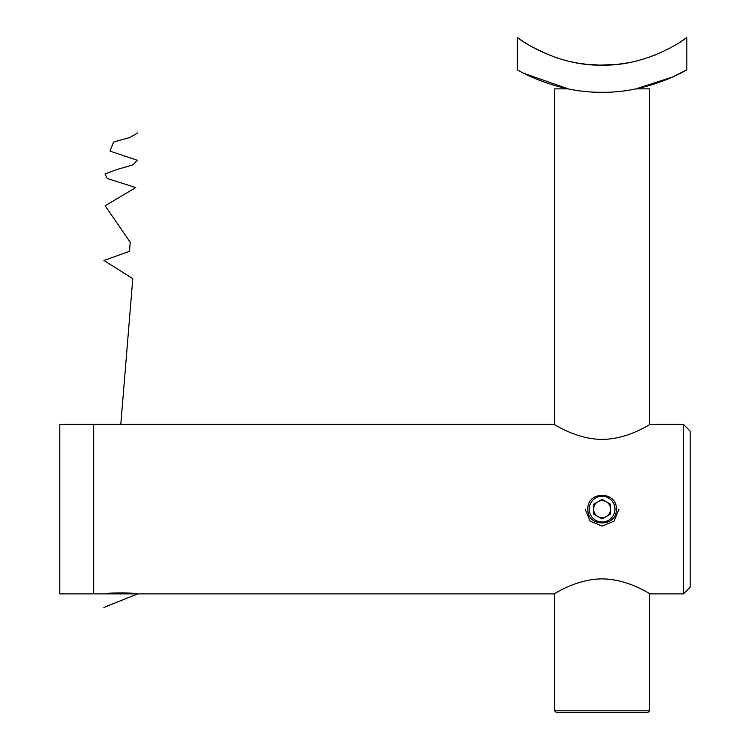 <?xml version="1.0" encoding="UTF-8"?>
<svg xmlns="http://www.w3.org/2000/svg" width="750" height="750" viewBox="0 0 750 750"><rect width="100%" height="100%" fill="white"/><g stroke="black" fill="none" stroke-linecap="round" stroke-linejoin="round"><path stroke-width="1.12" d="M616.322 509.138C617.203 490.8 586.987 490.744 587.85 509.138C586.969 527.503 617.203 527.503 616.322 509.138M106.566 593.878L135.037 593.878C135.919 592.566 105.684 592.566 106.566 593.878L93.684 593.878L93.684 424.406L59.794 424.406L59.794 593.878L93.684 593.878L93.684 424.406L553.959 424.406C553.875 423.797 575.719 439.237 602.053 439.406C628.397 439.266 650.316 423.797 650.212 424.406L683.428 424.406L690.206 431.184L690.206 587.091L683.428 593.878L683.428 424.406M649.538 710.803L649.538 593.494L650.212 593.878C650.306 594.487 628.434 579.028 602.1 578.878C575.719 579.028 553.828 594.506 553.959 593.878L554.634 593.494L554.634 710.803L649.538 710.803L647.841 712.5L556.331 712.5L554.634 710.803M524.1 73.416L568.228 88.866L554.634 88.866L554.634 424.791L553.959 424.406M553.959 593.878L135.037 593.878M683.428 593.878L650.212 593.878M604.481 65.119L602.081 65.138C648.816 66.281 687.038 37.866 686.822 37.5L686.822 69.759L672.759 76.95L635.944 88.866L649.538 88.866L649.538 424.791M618.234 64.228L625.462 63.225M628.35 62.719L624.412 63.394M618.544 64.191L609.637 64.941M523.922 42.028L517.35 37.5C517.181 37.884 555.366 66.291 602.081 65.138L609.234 64.959M612.45 64.763L615.178 64.538M615.319 64.528L599.681 65.119L586.078 64.247M619.35 64.097L617.672 64.294M591.572 64.753L585.516 64.181M578.175 63.131L571.163 61.772M569.363 61.359L572.503 62.062M579.15 63.3L585.947 64.228M594.356 64.931L599.812 65.119M560.053 58.856L555.947 57.534M548.128 54.619L531.881 46.819M531.525 46.622L524.081 42.122M686.822 37.5L680.175 42.066M655.941 54.666L648.975 57.272M686.822 69.759C687.281 69.722 648.375 93.122 602.081 92.25C555.872 93.122 516.863 69.731 517.35 69.759L517.35 37.5M586.134 91.509L583.903 91.284M597.844 501.806A8.475 8.475 0 0 0 597.844 516.478A8.475 8.475 0 0 0 610.556 509.138A8.475 8.475 0 0 0 597.844 501.806M589.209 509.138A12.881 12.881 0 0 0 602.081 522.019A12.881 12.881 0 0 0 614.963 509.138A12.881 12.881 0 0 0 602.081 496.256A12.881 12.881 0 0 0 589.209 509.138M610.556 504.244L602.081 499.359L593.616 504.244L593.616 514.031L602.081 518.925L610.556 514.031L610.556 504.244M103.856 607.434L137.747 593.878M120.797 424.406L132.787 278.663L103.931 260.447L129.516 251.344L130.219 242.231L105.141 205.791L135.75 187.575L107.194 178.472L104.991 173.916L117.497 169.359L133.078 164.803L137.241 160.247L110.053 151.144L113.559 142.031L129.863 137.475L137.747 132.928M585.141 509.138L590.1 521.119L602.081 526.087L614.072 521.119L619.031 509.138"/></g></svg>
